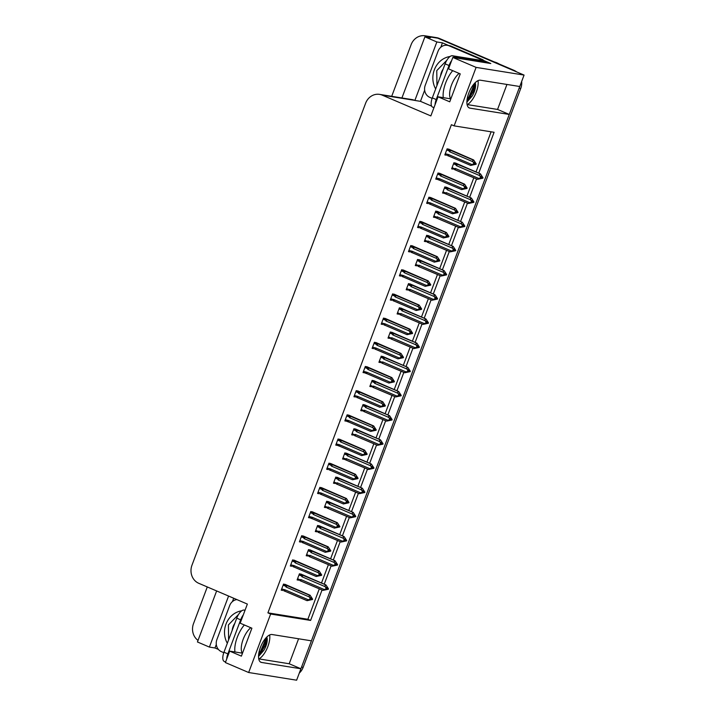 <?xml version="1.0" encoding="UTF-8"?>
<svg xmlns="http://www.w3.org/2000/svg" width="716" height="716" viewBox="0 0 716 716"><rect width="100%" height="100%" fill="white"/><g stroke="black" fill="none" stroke-linecap="round" stroke-linejoin="round"><path stroke-width="1.07" d="M391.706 96.32L411.118 44.669A14.051 12.673 99.1 0 1 425.062 35.8L435.051 37.402A14.051 12.673 99.1 0 1 437.753 38.181L524.067 75.073L519.771 86.511L480.4 80.201A14.991 6.319 113.1 0 0 469.043 92.409A14.991 6.319 113.1 0 0 469.266 107.946A14.991 6.319 113.1 0 0 469.902 108.134L509.273 114.444L311.415 640.829L272.044 634.519A14.991 6.319 113.1 0 0 260.687 646.727A14.991 6.319 113.1 0 0 260.91 662.264A14.991 6.319 113.1 0 0 261.546 662.452L300.917 668.762L296.621 680.2L248.658 672.512L270.639 614.024L310.61 620.432L322.039 590.011M298.59 638.77L289.201 663.759L300.917 668.762M467.324 104.59L497.557 109.441L506.946 84.452M497.557 109.441L509.273 114.444M218.434 649.457L214.997 647.98L216.304 644.498M232.431 601.583L233.693 598.227M431.623 106.111L420.462 101.341L424.66 90.18M440.788 47.265L442.443 42.862L448.744 45.547M483.005 60.198L490.8 63.527L452.834 57.432L448.529 68.87L460.245 73.882L449.746 101.815L438.031 96.803L430.844 115.92L382.255 95.156A14.051 12.673 -80.9 0 0 379.561 94.378A14.051 12.673 -80.9 0 0 365.616 103.238L191.977 565.201A14.051 12.673 -80.9 0 0 198.771 583.307L247.36 604.071L240.173 623.188L251.898 628.201L241.39 656.133L229.675 651.121L225.379 662.56L248.658 672.512M216.635 590.933L197.446 641.975L209.394 647.085L228.583 596.043M209.394 647.085L214.997 647.98M420.462 101.341L414.868 100.446L436.85 41.958L442.443 42.862M414.868 100.446L414.636 100.347A14.051 12.673 -80.9 0 0 411.933 99.569L379.561 94.378M436.85 41.958L424.901 36.856L401.927 97.958M425.062 35.8A14.051 12.673 99.1 0 1 427.756 36.579L430.495 37.751L424.901 36.856M198.037 640.417A14.051 12.673 99.1 0 1 193.517 623.6L207.291 586.941M478.736 173.147L494.094 132.281L454.123 125.873L476.104 67.385L452.834 57.432M476.104 67.385L524.067 75.073M324.223 584.211L331.132 565.828M333.307 560.028L340.225 541.645M342.4 535.854L349.31 517.471M351.493 511.672L358.403 493.288M360.578 487.489L367.487 469.105M369.671 463.306L376.58 444.922M378.755 439.132L385.664 420.748M387.848 414.949L394.758 396.566M396.933 390.766L403.842 372.383M406.026 366.583L412.935 348.209M415.11 342.409L422.019 324.026M424.203 318.226L431.113 299.843M433.287 294.043L440.197 275.66M442.381 269.86L449.29 251.486M451.465 245.686L458.374 227.303M460.558 221.504L467.467 203.12M469.642 197.321L476.552 178.937M242.268 653.144L229.675 651.121M450.624 98.826L438.031 96.803M454.123 125.873L451.393 124.7L267.909 612.851L270.639 614.024M267.909 612.851L307.871 619.259L319.309 588.838M321.484 583.039L328.402 564.664M330.577 558.865L337.487 540.482M339.67 534.682L346.58 516.299M348.755 510.499L355.664 492.116M357.848 486.325L364.757 467.942M366.932 462.142L373.841 443.759M376.025 437.959L382.935 419.576M385.11 413.776L392.019 395.393M394.203 389.602L401.112 371.219M403.287 365.42L410.196 347.036M412.38 341.237L419.29 322.853M421.464 317.054L428.374 298.67M430.558 292.88L437.467 274.496M439.642 268.697L446.551 250.314M448.735 244.514L455.645 226.131M457.819 220.331L464.729 201.957M466.913 196.157L473.822 177.774M475.997 171.974L491.095 131.798M307.871 619.259L310.61 620.432M368.006 367.201L365.321 366.449L363.03 372.562L364.748 372.83M358.922 391.384L356.237 390.632L353.937 396.736L355.655 397.013M349.829 415.566L347.144 414.806L344.852 420.918L346.571 421.196M340.744 439.749L338.059 438.989L335.759 445.101L337.478 445.379M322.567 488.106L319.882 487.354L317.582 493.458L319.3 493.736M331.651 463.923L328.966 463.171L326.675 469.284L328.393 469.553M295.296 560.646L292.611 559.894L290.32 566.007L292.03 566.275M304.381 536.472L301.705 535.711L299.404 541.824L301.123 542.102M313.474 512.289L310.789 511.528L308.498 517.641L310.216 517.919M377.099 343.027L374.414 342.266L372.114 348.379L373.833 348.656M386.184 318.844L383.499 318.083L381.207 324.196L382.926 324.473M395.277 294.661L392.592 293.909L390.292 300.013L392.01 300.29M404.361 270.487L401.676 269.726L399.385 275.839L401.103 276.116M413.454 246.304L410.769 245.543L408.469 251.656L410.187 251.934M422.538 222.121L419.853 221.369L417.562 227.473L419.281 227.751M431.632 197.938L428.947 197.186L426.647 203.299L428.365 203.568M440.716 173.764L438.04 173.004L435.74 179.116L437.458 179.394M449.809 149.581L447.124 148.821L444.824 154.933L446.542 155.211M286.203 584.829L283.527 584.077L281.227 590.181L282.945 590.458M329.369 502.014L326.684 501.263L324.393 507.375L326.111 507.644M320.276 526.197L317.6 525.446L315.3 531.549L317.018 531.827M311.192 550.38L308.507 549.62L306.215 555.732L307.925 556.01M338.453 477.84L335.777 477.08L333.477 483.193L335.195 483.47M347.546 453.658L344.861 452.897L342.57 459.01L344.289 459.287M356.64 429.475L353.955 428.723L351.654 434.827L353.373 435.104M365.724 405.292L363.039 404.54L360.748 410.653L362.466 410.921M374.817 381.118L372.132 380.357L369.832 386.47L371.55 386.747M383.901 356.935L381.216 356.174L378.925 362.287L380.644 362.565M392.995 332.752L390.31 332L388.009 338.104L389.728 338.382M402.079 308.578L399.394 307.817L397.103 313.93L398.821 314.208M411.172 284.395L408.487 283.634L406.187 289.747L407.905 290.025M420.256 260.212L417.571 259.46L415.28 265.564L416.998 265.842M429.349 236.029L426.664 235.278L424.364 241.39L426.083 241.659M438.434 211.855L435.749 211.095L433.457 217.208L435.176 217.485M447.527 187.673L444.842 186.912L442.542 193.025L444.26 193.302M456.611 163.49L453.935 162.738L451.635 168.842L453.353 169.119M302.098 574.563L299.422 573.802L297.122 579.915L298.84 580.193M258.968 658.908L289.201 663.759M519.673 86.493A14.051 12.673 99.1 0 1 519.145 88.166L301.543 667.106A14.051 12.673 99.1 0 1 300.818 668.726M513.954 70.32L439.347 38.44A14.051 12.673 99.1 0 0 436.653 37.662L435.051 37.402A14.051 12.673 99.1 0 1 437.753 38.181L513.954 70.32A14.051 12.673 99.1 0 1 516.567 71.868M521.669 81.472A14.051 12.673 99.1 0 1 520.747 88.426L303.137 667.366A14.051 12.673 99.1 0 1 299.297 673.067M300.881 574.035L325.968 584.954L328.51 588.883L326.317 587.362L326.782 588.982L325.529 589.456L328.375 589.241L322.952 590.396L299.95 580.658L299.995 579.772L297.57 578.734M299.95 580.658L299.995 579.772L300.872 579.539L324.223 589.519L326.917 588.624M327.722 588.847L328.375 589.241M325.968 584.954L303.19 575.467L302.045 575.073L301.436 575.933L301.928 576.747L325.27 586.726L326.111 588.498M328.51 588.883L327.713 588.758M325.789 589.357L326.326 589.581M322.952 590.396L324.223 589.519M325.977 588.856L326.782 588.982M301.087 581.052A3.186 1.343 -66.9 0 1 300.872 579.539M303.19 575.467A3.186 1.343 113.1 0 0 301.928 576.747M325.27 586.726L325.046 584.811M326.845 588.489L327.677 588.847M327.579 589.116L328.411 589.152M326.881 588.704L327.615 589.017M284.986 584.31L310.073 595.229L312.615 599.149L310.422 597.627L311.021 598.898L310.082 599.122L310.887 599.256L309.634 599.722L312.48 599.507L307.057 600.67L285.192 591.327A3.186 1.343 -66.9 0 1 284.977 589.805L281.674 589M310.95 598.764L311.782 599.113M312.615 599.149L311.818 599.024M311.684 599.382L312.48 599.507M311.72 599.292L310.986 598.979M311.827 599.122L312.516 599.417M309.894 599.623L310.431 599.856M283.115 585.16L285.541 586.198L286.149 585.339L283.482 584.193M285.541 586.198L286.033 587.013A3.186 1.343 -66.9 0 1 287.295 585.742L286.149 585.339M286.033 587.013L309.375 596.992L309.151 595.077L287.295 585.742M310.073 595.229L309.151 595.077M309.375 596.992L310.216 598.764M284.055 590.924L284.1 590.038L284.055 590.924L285.192 591.327M307.057 600.67L308.327 599.784L284.977 589.805M310.082 599.122L308.327 599.784M309.965 549.852L335.052 560.78L337.603 564.7L335.401 563.179L335.867 564.799L334.614 565.273L337.469 565.058L332.036 566.213L309.035 556.475L309.079 555.589L306.654 554.551M309.035 556.475L309.079 555.589L309.965 555.356L333.316 565.336L336.001 564.441M335.938 564.306L337.469 565.058M335.052 560.78L312.283 551.284L311.138 550.89L310.52 551.75L311.012 552.564L334.363 562.543L335.204 564.315M337.603 564.7L336.797 564.575M334.882 565.175L335.41 565.407M332.036 566.213L333.316 565.336M335.07 564.673L335.867 564.799M310.18 556.878A3.186 1.343 -66.9 0 1 309.965 555.356M312.283 551.284A3.186 1.343 113.1 0 0 311.012 552.564M334.363 562.543L334.139 560.628M336.663 564.933L337.505 564.969M335.974 564.53L336.699 564.843M319.059 525.678L344.145 536.597L346.687 540.517L344.494 538.996L345.094 540.267L343.707 541.099L346.553 540.875L341.129 542.039L318.128 532.292L318.173 531.406L315.747 530.368M318.128 532.292L318.173 531.406L319.05 531.183L342.4 541.153L345.094 540.267M345.9 540.49L346.553 540.875M344.145 536.597L321.368 527.11L320.231 526.707L319.613 527.567L320.106 528.381L343.447 538.36L344.289 540.133M346.687 540.517L345.891 540.392M343.966 540.992L344.503 541.224M341.129 542.039L342.4 541.153M344.154 540.49L344.96 540.625M319.264 532.695A3.186 1.343 -66.9 0 1 319.05 531.183M321.368 527.11A3.186 1.343 113.1 0 0 320.106 528.381M343.447 538.36L343.224 536.445M345.031 540.133L345.855 540.482M345.756 540.75L346.589 540.786M345.058 540.347L345.792 540.661M328.143 501.495L353.23 512.414L355.78 516.343L353.579 514.822L354.044 516.442L352.791 516.916L355.646 516.701L350.214 517.856L327.212 508.118L327.257 507.223L324.831 506.194M327.212 508.118L327.257 507.223L328.143 507L351.493 516.979L354.178 516.084M354.984 516.308L355.646 516.701M353.23 512.414L330.461 502.927L329.315 502.525L328.698 503.384L329.19 504.207L352.541 514.186L353.382 515.959M355.78 516.343L354.975 516.209M353.06 516.818L353.588 517.042M350.214 517.856L351.493 516.979M353.248 516.317L354.044 516.442M328.358 508.512A3.186 1.343 -66.9 0 1 328.143 507M330.461 502.927A3.186 1.343 113.1 0 0 329.19 504.207M352.541 514.186L352.317 512.271M354.116 515.95L354.948 516.308M354.841 516.567L355.682 516.603M354.151 516.164L354.876 516.478M294.07 560.127L319.157 571.046L321.708 574.975L319.506 573.453L320.106 574.715L319.175 574.948L319.971 575.073L318.718 575.548L321.574 575.333L316.141 576.487L294.285 567.144A3.186 1.343 -66.9 0 1 294.07 565.631L290.759 564.826M320.043 574.581L320.875 574.93M321.708 574.975L320.902 574.841M320.768 575.199L321.574 575.333M320.804 575.109L320.079 574.796M320.911 574.939L321.609 575.234M318.987 575.449L319.515 575.673M292.209 560.977L294.625 562.015L295.243 561.156L292.567 560.019M294.625 562.015L295.117 562.839A3.186 1.343 -66.9 0 1 296.388 561.559L295.243 561.156M295.117 562.839L318.468 572.809L318.244 570.903L296.388 561.559M319.157 571.046L318.244 570.903M318.468 572.809L319.309 574.59M293.139 566.75L293.184 565.855L293.139 566.75L294.285 567.144M316.141 576.487L317.421 575.61L294.07 565.631M319.175 574.948L317.421 575.61M303.163 535.944L328.25 546.863L330.792 550.792L328.599 549.27L329.199 550.532L328.259 550.765L329.065 550.89L327.812 551.365L330.658 551.15L325.234 552.305L303.369 542.961A3.186 1.343 -66.9 0 1 303.154 541.448L299.852 540.643M329.136 550.398L329.96 550.756M330.792 550.792L329.995 550.667M329.861 551.016L330.658 551.15M329.897 550.926L329.163 550.613M330.004 550.756L330.694 551.06M328.071 551.266L328.608 551.49M301.293 536.803L303.718 537.841L304.336 536.982L301.66 535.837M303.718 537.841L304.21 538.656A3.186 1.343 -66.9 0 1 305.472 537.376L304.336 536.982M304.21 538.656L327.552 548.635L327.328 546.72L305.472 537.376M328.25 546.863L327.328 546.72M327.552 548.635L328.393 550.407M302.233 542.567L302.277 541.681L302.233 542.567L303.369 542.961M325.234 552.305L326.505 551.427L303.154 541.448M328.259 550.765L326.505 551.427M312.248 511.761L337.334 522.689L339.885 526.609L337.684 525.088L338.283 526.35L337.352 526.582L338.149 526.707L336.896 527.182L339.751 526.967L334.318 528.122L312.462 518.787A3.186 1.343 -66.9 0 1 312.248 517.265L308.936 516.46M338.22 526.215L339.787 526.878M339.885 526.609L339.08 526.484M338.945 526.842L339.751 526.967M338.981 526.752L338.256 526.439M337.164 527.083L337.692 527.316M310.386 512.62L312.811 513.658L313.42 512.799L310.744 511.654M312.811 513.658L313.295 514.473A3.186 1.343 -66.9 0 1 314.566 513.193L313.42 512.799M313.295 514.473L336.645 524.452L336.422 522.537L314.566 513.193M337.334 522.689L336.422 522.537M336.645 524.452L337.487 526.224M311.317 518.384L311.362 517.498L311.317 518.384L312.462 518.787M334.318 528.122L335.598 527.245L312.248 517.265M337.352 526.582L335.598 527.245M321.341 487.587L346.428 498.506L348.969 502.426L346.777 500.905L347.376 502.176L346.571 502.041L347.242 502.534L345.989 503.008L348.835 502.784L343.411 503.948L321.547 494.604A3.186 1.343 -66.9 0 1 321.332 493.082L318.029 492.277M347.314 502.041L348.137 502.39M348.969 502.426L348.173 502.301M348.039 502.659L348.835 502.784M348.074 502.569L347.341 502.256M348.182 502.399L348.871 502.695M346.249 502.9L346.786 503.133M319.47 488.437L321.896 489.476L322.513 488.616L319.837 487.471M321.896 489.476L322.388 490.29A3.186 1.343 -66.9 0 1 323.65 489.019L322.513 488.616M322.388 490.29L345.73 500.269L345.506 498.354L323.65 489.019M346.428 498.506L345.506 498.354M345.73 500.269L346.571 502.041M320.41 494.201L320.455 493.315L320.41 494.201L321.547 494.604M343.411 503.948L344.682 503.062L321.332 493.082M346.437 502.399L344.682 503.062M467.109 104.706A15.269 6.435 113.1 0 0 476.265 92.104A15.269 6.435 113.1 0 0 478.011 80.639M475.147 82.725L475.066 86.555L473.401 91.406L470.528 96.069L467.127 99.22M466.975 100.401L472.121 96.132A10.588 4.466 113.1 0 0 474.269 91.782A10.588 4.466 113.1 0 0 475.155 82.716M472.121 96.132L466.877 102.128M485.994 62.757A9.371 3.947 -66.9 0 1 486.191 62.22L456.298 57.423A9.371 3.947 113.1 0 0 454.714 57.736M451.644 60.592A9.371 3.947 113.1 0 0 449.022 65.514L436.223 99.551A9.371 3.947 113.1 0 0 435.06 104.706M486.191 62.22L482.289 60.547L452.387 55.75A9.371 3.947 113.1 0 0 445.11 63.84L432.312 97.886A9.371 3.947 113.1 0 0 432.634 107.14L433.941 107.695M432.142 98.361L429.77 97.349A9.371 8.449 99.1 0 1 425.241 85.276L438.04 51.239A9.371 8.449 99.1 0 1 447.33 45.323A9.371 8.449 99.1 0 1 449.129 45.842L481.161 59.535L483.157 59.849L451.134 46.164A9.371 8.449 -80.9 0 0 449.335 45.645L447.33 45.323M482.79 60.762A9.371 8.449 99.1 0 1 483.157 59.849M480.83 60.314A9.371 8.449 99.1 0 1 481.161 59.535M474.824 83.047L468.98 96.83L467.172 98.942M475.317 84.282L469.383 97.376M258.762 659.024A15.269 6.435 113.1 0 0 267.909 646.423A15.269 6.435 113.1 0 0 269.655 634.958M266.791 637.043L266.71 640.874L265.045 645.725L262.172 650.388L258.771 653.547M258.619 654.719L263.774 650.45A10.588 4.466 113.1 0 0 265.913 646.101A10.588 4.466 113.1 0 0 266.8 637.034M263.774 650.45L258.521 656.447M243.288 614.91A9.371 3.947 113.1 0 0 240.665 619.832L227.867 653.878A9.371 3.947 113.1 0 0 226.704 659.033M245.042 610.229L244.031 610.068A9.371 3.947 113.1 0 0 236.754 618.159L223.965 652.204A9.371 3.947 113.1 0 0 224.278 661.459L225.585 662.014M223.786 652.679L221.414 651.667A9.371 8.449 99.1 0 1 216.885 639.594L229.684 605.557A9.371 8.449 99.1 0 1 236.889 599.596M266.468 637.365L260.633 651.148L258.816 653.26M266.961 638.6L261.027 651.703M435.677 88.945A21.077 19.01 99.1 0 1 434.335 69.837A21.077 19.01 99.1 0 1 450.104 56.492M499.079 63.966A22.017 19.851 -80.9 0 0 496.797 62.793A22.017 19.851 -80.9 0 0 494.38 61.961M436.939 85.58L436.778 70.598L446.9 60.171M227.321 643.263A21.077 19.01 99.1 0 1 225.988 624.155A21.077 19.01 99.1 0 1 241.748 610.811M228.583 639.898L228.422 624.916L238.544 614.489M337.236 477.312L362.323 488.231L364.865 492.161L362.672 490.639L363.137 492.259L361.884 492.733L364.73 492.518L359.307 493.673L336.305 483.935L336.35 483.049L333.925 482.011M336.305 483.935L336.35 483.049L337.227 482.817L360.578 492.796L363.272 491.901M364.077 492.134L364.73 492.518M362.323 488.231L339.545 478.744L338.408 478.351L337.791 479.21L338.283 480.024L361.625 490.004L362.466 491.776M364.865 492.161L364.068 492.035M362.144 492.635L362.681 492.859M359.307 493.673L360.578 492.796M362.332 492.134L363.137 492.259M337.442 484.329A3.186 1.343 -66.9 0 1 337.227 482.817M339.545 478.744A3.186 1.343 113.1 0 0 338.283 480.024M361.625 490.004L361.401 488.088M363.209 491.767L364.032 492.125M363.934 492.393L364.766 492.429M363.236 491.982L363.97 492.295M346.32 453.139L371.407 464.058L373.958 467.978L371.756 466.456L372.222 468.085L370.969 468.55L373.824 468.336L368.391 469.49L345.389 459.753L345.434 458.867L343.009 457.828M345.389 459.753L345.434 458.867L346.32 458.634L369.671 468.613L372.356 467.727M373.161 467.951L373.824 468.336M371.407 464.058L348.638 454.562L347.493 454.168L346.884 455.027L347.367 455.841L370.718 465.821L371.559 467.593M373.958 467.978L373.152 467.852M371.237 468.452L371.765 468.685M368.391 469.49L369.671 468.613M371.425 467.951L372.222 468.085M346.535 460.155A3.186 1.343 -66.9 0 1 346.32 458.634M348.638 454.562A3.186 1.343 113.1 0 0 347.367 455.841M370.718 465.821L370.494 463.905M372.293 467.593L373.125 467.942M373.018 468.21L373.859 468.246M372.329 467.808L373.054 468.121M355.413 428.956L380.5 439.875L383.042 443.795L380.849 442.273L381.449 443.544L380.062 444.376L382.908 444.153L377.484 445.316L354.483 435.57L354.527 434.684L352.102 433.645M354.483 435.57L354.527 434.684L355.413 434.46L378.755 444.43L381.449 443.544M382.255 443.768L382.908 444.153M380.5 439.875L357.723 430.388L356.586 429.985L355.968 430.844L356.461 431.659L379.802 441.638L380.644 443.41M383.042 443.795L382.246 443.669M380.321 444.269L380.858 444.502M377.484 445.316L378.755 444.43M380.509 443.768L381.315 443.902M355.628 435.972A3.186 1.343 -66.9 0 1 355.413 434.46M357.723 430.388A3.186 1.343 113.1 0 0 356.461 431.659M379.802 441.638L379.578 439.722M381.386 443.41L382.21 443.759M382.111 444.027L382.944 444.063M381.413 443.625L382.147 443.938M330.425 463.404L355.512 474.323L358.063 478.252L355.861 476.731L356.461 477.993L355.53 478.225L356.326 478.351L355.073 478.825L357.928 478.61L352.496 479.765L330.64 470.421A3.186 1.343 -66.9 0 1 330.425 468.908L327.114 468.103M356.398 477.858L357.23 478.216M358.063 478.252L357.266 478.118M357.123 478.476L357.928 478.61M357.159 478.386L356.434 478.073M357.266 478.216L357.964 478.512M355.342 478.727L355.87 478.95M328.563 464.263L330.989 465.293L331.598 464.433L328.921 463.297M330.989 465.293L331.472 466.116A3.186 1.343 -66.9 0 1 332.743 464.836L331.598 464.433M331.472 466.116L354.823 476.095L354.599 474.18L332.743 464.836M355.512 474.323L354.599 474.18M354.823 476.095L355.664 477.867M329.494 470.027L329.539 469.132L329.494 470.027L330.64 470.421M352.496 479.765L353.776 478.888L330.425 468.908M355.53 478.225L353.776 478.888M339.518 439.221L364.605 450.14L367.147 454.069L364.954 452.548L365.554 453.81L364.614 454.042L365.42 454.168L364.167 454.642L367.013 454.427L361.589 455.582L339.733 446.238A3.186 1.343 -66.9 0 1 339.518 444.726L336.207 443.92M365.491 453.675L366.315 454.034M367.147 454.069L366.35 453.944M366.216 454.302L367.013 454.427M366.252 454.204L365.518 453.89M366.359 454.042L367.048 454.338M364.426 454.544L364.963 454.767M337.648 440.08L340.073 441.119L340.691 440.259L338.015 439.114M340.073 441.119L340.565 441.933A3.186 1.343 -66.9 0 1 341.827 440.653L340.691 440.259M340.565 441.933L363.907 451.912L363.683 449.997L341.827 440.653M364.605 450.14L363.683 449.997M363.907 451.912L364.748 453.684M338.587 445.844L338.632 444.958L338.587 445.844L339.733 446.238M361.589 455.582L362.86 454.705L339.518 444.726M364.614 454.042L362.86 454.705M348.603 415.047L373.689 425.966L376.24 429.886L374.038 428.365L374.638 429.636L373.707 429.86L374.504 429.994L373.251 430.459L376.106 430.244L370.673 431.399L348.817 422.064A3.186 1.343 -66.9 0 1 348.603 420.543L345.291 419.737M374.575 429.502L375.408 429.851M376.24 429.886L375.444 429.761M375.3 430.119L376.106 430.244M375.336 430.03L374.611 429.716M375.444 429.86L376.142 430.155M373.519 430.361L374.056 430.593M346.741 415.898L349.166 416.936L349.775 416.077L347.099 414.931M349.166 416.936L349.65 417.75A3.186 1.343 -66.9 0 1 350.921 416.47L349.775 416.077M349.65 417.75L373 427.729L372.776 425.814L350.921 416.47M373.689 425.966L372.776 425.814M373 427.729L373.841 429.502M347.672 421.661L347.716 420.775L347.672 421.661L348.817 422.064M370.673 431.399L371.953 430.522L348.603 420.543M373.707 429.86L371.953 430.522M364.498 404.773L389.585 415.692L392.135 419.621L389.934 418.099L390.399 419.719L389.146 420.194L392.001 419.979L386.568 421.133L363.567 411.396L363.612 410.51L361.186 409.471M363.567 411.396L363.612 410.51L364.498 410.277L387.848 420.256L390.533 419.361M391.339 419.585L392.001 419.979M389.585 415.692L366.816 406.205L365.67 405.811L365.062 406.661L365.545 407.485L388.895 417.464L389.737 419.236M392.135 419.621L391.339 419.486M389.415 420.095L389.943 420.319M386.568 421.133L387.848 420.256M389.602 419.594L390.399 419.719M364.713 411.79A3.186 1.343 -66.9 0 1 364.498 410.277M366.816 406.205A3.186 1.343 113.1 0 0 365.545 407.485M388.895 417.464L388.672 415.549M390.471 419.227L391.303 419.585M391.196 419.845L392.037 419.88M390.506 419.442L391.231 419.755M373.591 380.59L398.678 391.509L401.22 395.438L399.027 393.916L399.492 395.536L398.239 396.011L401.085 395.796L395.662 396.95L372.66 387.213L372.705 386.327L370.279 385.289M372.66 387.213L372.705 386.327L373.591 386.094L396.933 396.073L399.626 395.178M400.432 395.411L401.085 395.796M398.678 391.509L375.9 382.022L374.763 381.628L374.146 382.487L374.638 383.302L397.98 393.281L398.821 395.053M401.22 395.438L400.423 395.313M398.499 395.912L399.036 396.136M395.662 396.95L396.933 396.073M398.687 395.411L399.492 395.536M373.806 387.607A3.186 1.343 -66.9 0 1 373.591 386.094M375.9 382.022A3.186 1.343 113.1 0 0 374.638 383.302M397.98 393.281L397.756 391.366M399.564 395.044L400.387 395.402M400.289 395.671L401.121 395.706M399.591 395.268L400.325 395.572M382.675 356.416L407.762 367.335L410.313 371.255L408.111 369.733L408.576 371.362L407.323 371.828L410.179 371.613L404.746 372.767L381.744 363.03L381.789 362.144L379.364 361.106M381.744 363.03L381.789 362.144L382.675 361.911L406.026 371.89L408.711 371.004M409.516 371.228L410.179 371.613M407.762 367.335L384.993 357.839L383.848 357.445L383.239 358.304L383.722 359.119L407.073 369.098L407.914 370.87M410.313 371.255L409.516 371.13M407.592 371.729L408.129 371.962M404.746 372.767L406.026 371.89M407.78 371.228L408.576 371.362M382.89 363.433A3.186 1.343 -66.9 0 1 382.675 361.911M384.993 357.839A3.186 1.343 113.1 0 0 383.722 359.119M407.073 369.098L406.849 367.183M408.648 370.87L409.48 371.219M409.382 371.488L410.214 371.523M408.684 371.085L409.409 371.398M391.768 332.233L416.855 343.152L419.397 347.081L417.204 345.56L417.67 347.179L416.417 347.654L419.263 347.43L413.839 348.594L390.838 338.856L390.882 337.961L388.457 336.932M390.838 338.856L390.882 337.961L391.768 337.737L415.11 347.716L417.804 346.821M418.609 347.045L419.263 347.43M416.855 343.152L394.077 333.665L392.941 333.262L392.323 334.121L392.815 334.945L416.157 344.915L416.998 346.696M419.397 347.081L418.6 346.947M416.676 347.546L417.213 347.779M413.839 348.594L415.11 347.716M416.864 347.054L417.67 347.179M391.983 339.25A3.186 1.343 -66.9 0 1 391.768 337.737M394.077 333.665A3.186 1.343 113.1 0 0 392.815 334.945M416.157 344.915L415.933 343M417.741 346.687L418.565 347.036M418.466 347.305L419.299 347.341M417.768 346.902L418.502 347.215M400.862 308.05L425.939 318.969L428.49 322.898L426.288 321.377L426.754 322.997L425.501 323.471L428.356 323.256L422.923 324.411L399.931 314.673L399.967 313.787L397.541 312.749M399.931 314.673L399.967 313.787L400.853 313.554L424.203 323.534L426.888 322.639M426.825 322.504L428.356 323.256M425.939 318.969L403.171 309.482L402.025 309.088L401.416 309.939L401.9 310.762L425.25 320.741L426.092 322.513M428.49 322.898L427.694 322.764M425.769 323.372L426.306 323.596M422.923 324.411L424.203 323.534M425.957 322.871L426.754 322.997M401.067 315.067A3.186 1.343 -66.9 0 1 400.853 313.554M403.171 309.482A3.186 1.343 113.1 0 0 401.9 310.762M425.25 320.741L425.027 318.826M427.559 323.122L428.392 323.167M426.861 322.719L427.586 323.032M357.696 390.864L382.783 401.783L385.324 405.704L383.132 404.182L383.731 405.453L382.926 405.319L383.597 405.811L382.344 406.285L385.19 406.062L379.766 407.225L357.911 397.881A3.186 1.343 -66.9 0 1 357.696 396.369L354.384 395.554M383.669 405.319L384.492 405.668M385.324 405.704L384.528 405.578M384.394 405.936L385.19 406.062M384.429 405.847L383.695 405.533M384.537 405.677L385.226 405.972M382.604 406.178L383.141 406.411M355.825 391.715L358.251 392.753L358.868 391.894L356.192 390.757M358.251 392.753L358.743 393.567A3.186 1.343 -66.9 0 1 360.005 392.296L358.868 391.894M358.743 393.567L382.084 403.547L381.861 401.631L360.005 392.296M382.783 401.783L381.861 401.631M382.084 403.547L382.926 405.319M356.765 397.478L356.81 396.592L356.765 397.478L357.911 397.881M379.766 407.225L381.037 406.339L357.696 396.369M382.791 405.677L381.037 406.339M366.78 366.681L391.867 377.601L394.418 381.53L392.216 380.008L392.815 381.27L391.885 381.503L392.681 381.628L391.428 382.102L394.283 381.888L388.851 383.042L366.995 373.698A3.186 1.343 -66.9 0 1 366.78 372.186L363.468 371.38M392.753 381.136L393.585 381.494M394.418 381.53L393.621 381.395M393.487 381.753L394.283 381.888M393.514 381.664L392.789 381.351M393.621 381.494L394.319 381.789M391.697 382.004L392.234 382.228M364.918 367.541L367.344 368.57L367.952 367.72L365.276 366.574M367.344 368.57L367.827 369.393A3.186 1.343 -66.9 0 1 369.098 368.114L367.952 367.72M367.827 369.393L391.178 379.373L390.954 377.457L369.098 368.114M391.867 377.601L390.954 377.457M391.178 379.373L392.019 381.145M365.849 373.305L365.894 372.418L365.849 373.305L366.995 373.698M388.851 383.042L390.13 382.165L366.78 372.186M391.885 381.503L390.13 382.165M375.873 342.499L400.96 353.418L403.502 357.347L401.309 355.825L401.909 357.087L400.969 357.32L401.774 357.445L400.521 357.919L403.368 357.705L397.944 358.859L376.088 349.515A3.186 1.343 -66.9 0 1 375.873 348.003L372.562 347.197M401.846 356.953L402.669 357.311M403.502 357.347L402.705 357.221M402.571 357.579L403.368 357.705M402.607 357.481L401.873 357.177M402.714 357.32L403.403 357.615M400.781 357.821L401.318 358.045M374.003 343.358L376.428 344.396L377.046 343.537L374.37 342.391M376.428 344.396L376.92 345.21A3.186 1.343 -66.9 0 1 378.182 343.931L377.046 343.537M376.92 345.21L400.262 355.19L400.038 353.274L378.182 343.931M400.96 353.418L400.038 353.274M400.262 355.19L401.103 356.962M374.942 349.122L374.987 348.236L374.942 349.122L376.088 349.515M397.944 358.859L399.215 357.982L375.873 348.003M400.969 357.32L399.215 357.982M384.966 318.325L410.044 329.244L412.595 333.164L410.393 331.642L410.993 332.913L410.062 333.137L410.859 333.271L409.606 333.737L412.461 333.522L407.028 334.676L385.172 325.341A3.186 1.343 -66.9 0 1 384.957 323.82L381.646 323.014M410.93 332.779L411.763 333.128M412.595 333.164L411.798 333.038M411.664 333.396L412.461 333.522M411.691 333.307L410.966 332.994M411.798 333.137L412.497 333.432M409.874 333.638L410.411 333.871M383.096 319.175L385.521 320.213L386.13 319.354L383.454 318.208M385.521 320.213L386.005 321.028A3.186 1.343 -66.9 0 1 387.275 319.748L386.13 319.354M386.005 321.028L409.355 331.007L409.131 329.091L387.275 319.748M410.044 329.244L409.131 329.091M409.355 331.007L410.196 332.779M384.036 324.939L384.071 324.053L384.036 324.939L385.172 325.341M407.028 334.676L408.308 333.799L384.957 323.82M410.062 333.137L408.308 333.799M394.051 294.142L419.137 305.061L421.679 308.981L419.486 307.468L420.086 308.73L419.146 308.963L419.952 309.088L418.699 309.563L421.545 309.339L416.121 310.502L394.265 301.159A3.186 1.343 -66.9 0 1 394.051 299.646L390.739 298.84M420.024 308.596L420.847 308.945M421.679 308.981L420.883 308.856M420.748 309.214L421.545 309.339M420.784 309.124L420.05 308.811M420.892 308.954L421.581 309.249M418.958 309.455L419.495 309.688M392.18 294.992L394.606 296.03L395.223 295.171L392.547 294.034M394.606 296.03L395.098 296.854A3.186 1.343 -66.9 0 1 396.36 295.574L395.223 295.171M395.098 296.854L418.439 306.824L418.216 304.909L396.36 295.574M419.137 305.061L418.216 304.909M418.439 306.824L419.281 308.605M393.12 300.765L393.165 299.87L393.12 300.765L394.265 301.159M416.121 310.502L417.392 309.625L394.051 299.646M419.146 308.963L417.392 309.625M409.946 283.867L435.033 294.786L437.574 298.715L435.382 297.194L435.847 298.814L434.594 299.288L437.44 299.073L432.017 300.228L409.015 290.49L409.06 289.604L406.634 288.566M409.015 290.49L409.06 289.604L409.946 289.371L433.287 299.351L435.981 298.456M436.787 298.688L437.44 299.073M435.033 294.786L412.255 285.299L411.118 284.905L410.501 285.765L410.993 286.579L434.335 296.558L435.176 298.33M437.574 298.715L436.778 298.59M434.854 299.19L435.391 299.422M432.017 300.228L433.287 299.351M435.042 298.688L435.847 298.814M410.161 290.884A3.186 1.343 -66.9 0 1 409.946 289.371M412.255 285.299A3.186 1.343 113.1 0 0 410.993 286.579M434.335 296.558L434.111 294.643M435.919 298.321L436.742 298.679M436.644 298.948L437.476 298.984M435.946 298.545L436.679 298.849M419.039 259.693L444.117 270.612L446.668 274.532L444.466 273.011L444.931 274.64L443.678 275.105L446.533 274.89L441.101 276.054L418.108 266.307L418.144 265.421L415.719 264.383M418.108 266.307L418.144 265.421L419.03 265.189L442.381 275.168L445.066 274.282M445.871 274.505L446.533 274.89M444.117 270.612L421.348 261.125L420.202 260.722L419.594 261.582L420.077 262.396L443.428 272.375L444.269 274.147M446.668 274.532L445.871 274.407M443.947 275.007L444.484 275.239M441.101 276.054L442.381 275.168M444.135 274.505L444.931 274.64M419.245 266.71A3.186 1.343 -66.9 0 1 419.03 265.189M421.348 261.125A3.186 1.343 113.1 0 0 420.077 262.396M443.428 272.375L443.204 270.46M445.003 274.147L445.835 274.496M445.737 274.765L446.569 274.801M445.039 274.362L445.764 274.675M428.123 235.51L453.21 246.429L455.752 250.358L453.559 248.837L454.025 250.457L452.772 250.931L455.618 250.716L450.194 251.871L427.192 242.133L427.237 241.238L424.812 240.209M427.192 242.133L427.237 241.238L428.123 241.015L451.465 250.994L454.159 250.099M454.964 250.323L455.618 250.716M453.21 246.429L430.432 236.942L429.296 236.54L428.678 237.399L429.17 238.222L452.521 248.201L453.362 249.974M455.752 250.358L454.955 250.224M453.031 250.833L453.568 251.056M450.194 251.871L451.465 250.994M453.219 250.332L454.025 250.457M428.338 242.527A3.186 1.343 -66.9 0 1 428.123 241.015M430.432 236.942A3.186 1.343 113.1 0 0 429.17 238.222M452.521 248.201L452.288 246.286M454.096 249.965L454.92 250.314M454.821 250.582L455.653 250.618M454.123 250.179L454.857 250.493M437.216 211.327L462.303 222.246L464.845 226.175L462.643 224.654L463.109 226.274L461.856 226.748L464.711 226.533L459.278 227.688L436.286 217.95L436.321 217.064L433.896 216.026M436.286 217.95L436.321 217.064L437.207 216.832L460.558 226.811L463.243 225.916M464.049 226.14L464.711 226.533M462.303 222.246L439.526 212.759L438.38 212.366L437.771 213.225L438.255 214.039L461.605 224.019L462.447 225.791M464.845 226.175L464.049 226.05M462.124 226.65L462.661 226.874M459.278 227.688L460.558 226.811M462.312 226.149L463.109 226.274M437.422 218.344A3.186 1.343 -66.9 0 1 437.207 216.832M439.526 212.759A3.186 1.343 113.1 0 0 438.255 214.039M461.605 224.019L461.381 222.103M463.18 225.782L464.013 226.14M463.914 226.408L464.747 226.444M463.216 225.996L463.941 226.31M446.301 187.144L471.388 198.072L473.929 201.993L471.737 200.471L472.202 202.091L470.949 202.565L473.795 202.351L468.371 203.505L445.37 193.768L445.415 192.881L442.989 191.843M445.37 193.768L445.415 192.881L446.301 192.649L469.642 202.628L472.336 201.733M473.142 201.966L473.795 202.351M471.388 198.072L448.61 188.576L447.473 188.183L446.856 189.042L447.348 189.856L470.698 199.836L471.54 201.608M473.929 201.993L473.133 201.867M471.209 202.467L471.746 202.7M468.371 203.505L469.642 202.628M471.405 201.966L472.202 202.091M446.515 194.17A3.186 1.343 -66.9 0 1 446.301 192.649M448.61 188.576A3.186 1.343 113.1 0 0 447.348 189.856M470.698 199.836L470.466 197.92M472.274 201.599L473.097 201.957M472.999 202.225L473.831 202.261M472.3 201.822L473.034 202.136M455.394 162.971L480.481 173.89L483.023 177.81L480.821 176.288L481.421 177.559L480.033 178.391L482.888 178.168L477.456 179.331L454.463 169.585L454.499 168.699L452.073 167.66M454.463 169.585L454.499 168.699L455.385 168.475L478.736 178.445L481.421 177.559M482.226 177.783L482.888 178.168M480.481 173.89L457.703 164.403L456.557 164L455.949 164.859L456.432 165.673L479.783 175.653L480.624 177.425M483.023 177.81L482.226 177.684M480.302 178.284L480.839 178.517M477.456 179.331L478.736 178.445M480.49 177.783L481.286 177.917M455.6 169.987A3.186 1.343 -66.9 0 1 455.385 168.475M457.703 164.403A3.186 1.343 113.1 0 0 456.432 165.673M479.783 175.653L479.559 173.737M481.358 177.425L482.19 177.774M482.092 178.042L482.924 178.078M481.394 177.64L482.119 177.953M403.144 269.959L428.222 280.878L430.772 284.807L428.571 283.285L429.17 284.547L428.24 284.78L429.036 284.905L427.783 285.38L430.638 285.165L425.206 286.319L403.35 276.976A3.186 1.343 -66.9 0 1 403.135 275.463L399.823 274.658M429.108 284.413L430.674 285.075M430.772 284.807L429.976 284.673M429.842 285.031L430.638 285.165M429.869 284.941L429.144 284.628M428.052 285.281L428.589 285.505M401.273 270.818L403.699 271.847L404.307 270.997L401.631 269.851M403.699 271.847L404.182 272.671A3.186 1.343 -66.9 0 1 405.453 271.391L404.307 270.997M404.182 272.671L427.533 282.65L427.309 280.735L405.453 271.391M428.222 280.878L427.309 280.735M427.533 282.65L428.374 284.422M402.213 276.582L402.249 275.696L402.213 276.582L403.35 276.976M425.206 286.319L426.485 285.442L403.135 275.463M428.24 284.78L426.485 285.442M412.228 245.776L437.315 256.695L439.857 260.624L437.664 259.103L438.264 260.364L437.324 260.597L438.129 260.722L436.876 261.197L439.722 260.982L434.299 262.137L412.443 252.793A3.186 1.343 -66.9 0 1 412.228 251.28L408.917 250.475M438.201 260.23L439.024 260.588M439.857 260.624L439.06 260.499M438.926 260.857L439.722 260.982M438.962 260.758L438.228 260.454M439.069 260.597L439.758 260.892M437.136 261.098L437.673 261.331M410.358 246.635L412.783 247.673L413.4 246.814L410.724 245.669M412.783 247.673L413.275 248.488A3.186 1.343 -66.9 0 1 414.537 247.208L413.4 246.814M413.275 248.488L436.626 258.467L436.393 256.552L414.537 247.208M437.315 256.695L436.393 256.552M436.626 258.467L437.467 260.239M411.297 252.399L411.342 251.513L411.297 252.399L412.443 252.793M434.299 262.137L435.57 261.259L412.228 251.28M437.324 260.597L435.57 261.259M421.321 221.602L446.408 232.521L448.95 236.441L446.748 234.92L447.348 236.19L446.417 236.414L447.214 236.549L445.961 237.014L448.816 236.799L443.383 237.963L421.527 228.619A3.186 1.343 -66.9 0 1 421.312 227.097L418.001 226.292M447.285 236.056L448.118 236.405M448.95 236.441L448.153 236.316M448.019 236.674L448.816 236.799M448.046 236.584L447.321 236.271M448.153 236.414L448.851 236.71M446.229 236.915L446.766 237.148M419.451 222.452L421.876 223.49L422.485 222.631L419.809 221.486M421.876 223.49L422.359 224.305A3.186 1.343 -66.9 0 1 423.63 223.034L422.485 222.631M422.359 224.305L445.71 234.284L445.486 232.369L423.63 223.034M446.408 232.521L445.486 232.369M445.71 234.284L446.551 236.056M420.39 228.216L420.426 227.33L420.39 228.216L421.527 228.619M443.383 237.963L444.663 237.077L421.312 227.097M446.417 236.414L444.663 237.077M430.405 197.419L455.492 208.338L458.034 212.267L455.841 210.746L456.441 212.008L455.51 212.24L456.307 212.366L455.054 212.84L457.9 212.625L452.476 213.78L430.62 204.436A3.186 1.343 -66.9 0 1 430.405 202.923L427.094 202.118M456.378 211.873L457.202 212.222M458.034 212.267L457.238 212.133M457.103 212.491L457.9 212.625M457.139 212.401L456.405 212.088M457.247 212.231L457.936 212.527M455.313 212.742L455.85 212.965M428.535 198.269L430.96 199.308L431.578 198.448L428.902 197.312M430.96 199.308L431.453 200.131A3.186 1.343 -66.9 0 1 432.715 198.851L431.578 198.448M431.453 200.131L454.803 210.11L454.57 208.195L432.715 198.851M455.492 208.338L454.57 208.195M454.803 210.11L455.645 211.882M429.475 204.042L429.519 203.147L429.475 204.042L430.62 204.436M452.476 213.78L453.747 212.903L430.405 202.923M455.51 212.24L453.747 212.903M439.499 173.236L464.586 184.155L467.127 188.084L464.926 186.563L465.525 187.825L464.595 188.057L465.391 188.183L464.138 188.657L466.993 188.442L461.56 189.597L439.705 180.253A3.186 1.343 -66.9 0 1 439.49 178.74L436.178 177.935M465.463 187.69L466.295 188.048M467.127 188.084L466.331 187.959M466.197 188.308L466.993 188.442M466.223 188.219L465.498 187.905M466.331 188.048L467.029 188.353M464.407 188.559L464.944 188.782M437.628 174.095L440.054 175.134L440.662 174.274L437.986 173.129M440.054 175.134L440.537 175.948A3.186 1.343 -66.9 0 1 441.808 174.668L440.662 174.274M440.537 175.948L463.887 185.927L463.664 184.012L441.808 174.668M464.586 184.155L463.664 184.012M463.887 185.927L464.729 187.699M438.568 179.859L438.604 178.973L438.568 179.859L439.705 180.253M461.56 189.597L462.84 188.72L439.49 178.74M464.595 188.057L462.84 188.72M448.583 149.053L473.67 159.981L476.221 163.901L475.379 163.866L474.815 162.505L474.019 162.38L474.618 163.642L473.688 163.875L474.484 164L473.231 164.474L476.077 164.259L470.654 165.414L448.798 156.079A3.186 1.343 -66.9 0 1 448.583 154.558L445.271 153.752M474.556 163.508L475.379 163.866M476.221 163.901L475.415 163.776M475.281 164.134L476.077 164.259M475.317 164.045L474.583 163.731M475.424 163.875L476.113 164.17M473.491 164.376L474.028 164.608M446.712 149.912L449.138 150.951L449.755 150.091L447.079 148.946M449.138 150.951L449.63 151.765A3.186 1.343 -66.9 0 1 450.892 150.485L449.755 150.091M449.63 151.765L472.981 161.744L472.748 159.829L450.892 150.485M473.67 159.981L472.748 159.829M472.981 161.744L473.822 163.516M447.652 155.676L447.697 154.79L447.652 155.676L448.798 156.079M470.654 165.414L471.925 164.537L448.583 154.558M473.688 163.875L471.925 164.537M468.685 107.615L469.902 108.134M427.756 36.579L439.347 38.44M382.255 95.156L414.636 100.347M260.329 661.933L261.546 662.452M520.747 88.426L519.145 88.166M303.137 667.366L301.543 667.106M299.011 574.894L301.436 575.933M302.045 575.073L299.377 573.928M308.104 550.711L310.52 551.75M311.138 550.89L308.462 549.745M317.188 526.529L319.613 527.567M320.231 526.707L317.555 525.562M326.281 502.355L328.698 503.384M329.315 502.525L326.639 501.388M311.066 518.277L308.641 517.238M443.293 97.644A19.95 8.413 -66.9 0 1 445.62 83.011A19.95 8.413 -66.9 0 1 452.709 70.651M459.144 73.408A15.269 6.435 113.1 0 0 451.519 85.007A15.269 6.435 113.1 0 0 450.785 99.059M449.129 45.842L451.134 46.164M449.022 65.514L445.11 63.84M432.312 97.886L436.223 99.551M456.298 57.423L452.387 55.75M234.938 651.963A19.95 8.413 -66.9 0 1 237.265 637.33A19.95 8.413 -66.9 0 1 244.353 624.97M250.788 627.726A15.269 6.435 113.1 0 0 243.163 639.325A15.269 6.435 113.1 0 0 242.429 653.377M240.665 619.832L236.754 618.159M223.965 652.204L227.867 653.878M244.962 610.471L244.031 610.068M440.501 76.102A14.517 13.094 99.1 0 1 441.405 72.432A14.517 13.094 99.1 0 1 443.132 69.103M232.145 630.42A14.517 13.094 99.1 0 1 233.049 626.751A14.517 13.094 99.1 0 1 234.776 623.421M335.365 478.172L337.791 479.21M338.408 478.351L335.732 477.205M345.139 459.645L342.722 458.607M344.459 453.989L346.884 455.027M347.493 454.168L344.817 453.022M353.543 429.806L355.968 430.844M356.586 429.985L353.91 428.848M338.328 445.737L335.911 444.699M347.421 421.554L345.005 420.516M362.636 405.632L365.062 406.661M365.67 405.811L362.994 404.665M371.72 381.449L374.146 382.487M374.763 381.628L372.087 380.482M380.814 357.266L383.239 358.304M383.848 357.445L381.172 356.3M389.898 333.083L392.323 334.121M392.941 333.262L390.265 332.126M398.991 308.909L401.416 309.939M402.025 309.088L399.349 307.943M365.599 373.188L363.182 372.159M408.075 284.726L410.501 285.765M411.118 284.905L408.442 283.76M417.168 260.543L419.594 261.582M420.202 260.722L417.526 259.577M426.253 236.361L428.678 237.399M429.296 236.54L426.62 235.403M436.026 217.843L433.61 216.805M435.346 212.187L437.771 213.225M438.38 212.366L435.704 211.22M445.11 193.66L442.694 192.622M444.43 188.004L446.856 189.042M447.473 188.183L444.797 187.037M453.523 163.821L455.949 164.859M456.557 164L453.881 162.854M438.308 179.752L435.892 178.714M311.174 518.33L308.641 517.247M345.246 459.699L342.713 458.616M338.435 445.782L335.911 444.708M347.529 421.608L344.996 420.525M365.706 373.242L363.173 372.168M436.134 217.888L433.601 216.814M445.218 193.714L442.694 192.631M438.416 179.797L435.883 178.723"/></g></svg>
